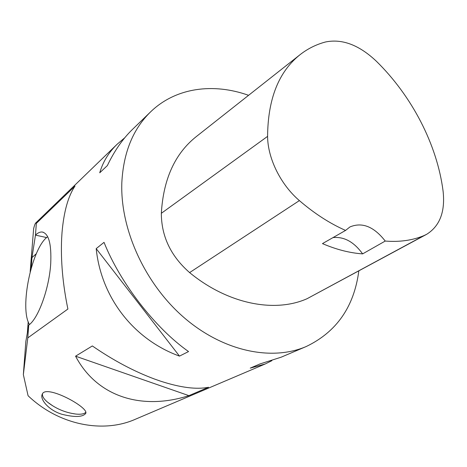 <?xml version="1.0" encoding="UTF-8"?>
<svg xmlns="http://www.w3.org/2000/svg" width="467" height="467" viewBox="0 0 467 467"><rect width="100%" height="100%" fill="white"/><g stroke="black" fill="none" stroke-linecap="round" stroke-linejoin="round"><path stroke-width="0.7" d="M358.825 270.924C354.103 306.766 336.567 331.967 306.218 346.526L281.175 357.185L259.985 363.939L250.236 368.124L265.186 363.991L135.296 419.284C102.979 433.598 58.854 425.122 28.078 395.736L23.35 374.622L25.854 341.406L28.738 325.102C38.347 318.564 49.304 288.302 50.722 263.47C51.58 243.961 48.726 233.471 42.17 232.011C40.074 231.83 37.839 232.846 35.469 235.059L31.978 257.597L36.321 253.704M306.218 346.526C271.788 361.359 223.168 351.441 183.94 317.507C144.752 283.603 120.013 228.894 121.84 182.439C123.457 152.499 133.042 128.974 150.596 111.876C175.691 87.522 213.355 82.712 248.572 95.321M23.35 374.622L27.787 337.898L67.902 309.031C62.765 284.222 60.675 260.796 61.632 238.748L62.018 232.584C63.827 211.679 68.164 196.169 75.029 186.047L36.338 223.378L35.65 223.051C35.107 223.623 34.435 225.468 33.636 228.585L30.157 271.847M62.07 414.317C48.866 410.499 39.391 399.162 42.334 394.049C46.087 384.014 90.23 408.059 85.595 413.569C82.513 417.165 74.673 417.41 62.07 414.317M96.19 248.631C101.193 297.753 133.842 339.556 179.48 356.111L188.551 351.563C155.342 328.272 120.369 283.247 104.03 242.361L96.19 248.631L179.48 356.111M124.765 137.759L117.17 144.21C108.747 152.324 102.938 161.851 99.734 172.79L107.352 165.598C114.386 150.876 122.763 138.81 132.482 129.394L150.596 111.876M265.186 363.991L271.87 360.676M92.343 345.948C113.224 360.355 134.017 371.411 154.729 379.122L160.555 381.16C180.536 387.639 196.525 389.676 208.533 387.271L188.919 395.648C141.787 410.703 96.978 396.862 75.566 356.181L92.343 345.948M71.311 413.301L75.607 414.031C79.495 414.468 82.461 414.211 84.498 413.266L85.835 412.343M42.509 393.745C42.042 396.115 43.758 398.958 47.657 402.256L52.894 405.934M426.675 234.3L423.954 235.607C412.53 240.377 399.624 242.192 385.234 241.054L362.626 253.885C349.73 252.986 336.345 249.559 322.469 243.611L345.568 230.424C329.749 223.43 314.355 213.489 299.388 200.6C280.609 184.564 267.714 158.331 267.591 136.37C267.912 98.695 278.84 71.381 300.374 54.435C307.946 48.586 316.317 44.435 325.493 41.983C342.177 38.574 359.117 44.972 376.303 61.177C411.894 96.033 437.135 144.589 443.09 191.155C445.331 211.644 439.856 226.028 426.675 234.3L307.111 298.687C274.865 313.077 228.106 304.268 189.608 272.594C170.823 256.132 161.401 236.366 161.337 213.302C163.362 178.972 175.078 153.351 196.49 136.434L299.668 54.989M345.568 230.424L349.941 226.939C362.153 221.866 373.915 226.571 385.234 241.054M362.626 253.885C353.98 241.906 344.103 236.471 333 237.592M35.469 235.059L36.338 223.378M27.787 337.898L28.738 325.102M28.201 321.699L27.36 332.889M31.19 268.064L31.978 257.597M75.566 356.181L188.919 395.648M29.462 324.524C19.246 307.992 31.826 247.767 47.675 236.705M46.647 237.575L35.463 235.105M267.591 136.37L161.337 213.302M423.954 235.607L307.111 298.687M299.388 200.6L189.608 272.594M43.349 232.274L42.17 232.011M117.17 144.21L35.65 223.051M85.607 413.54L85.741 413.213M47.657 402.256C55.906 408.689 65.228 412.612 75.607 414.031"/></g></svg>
